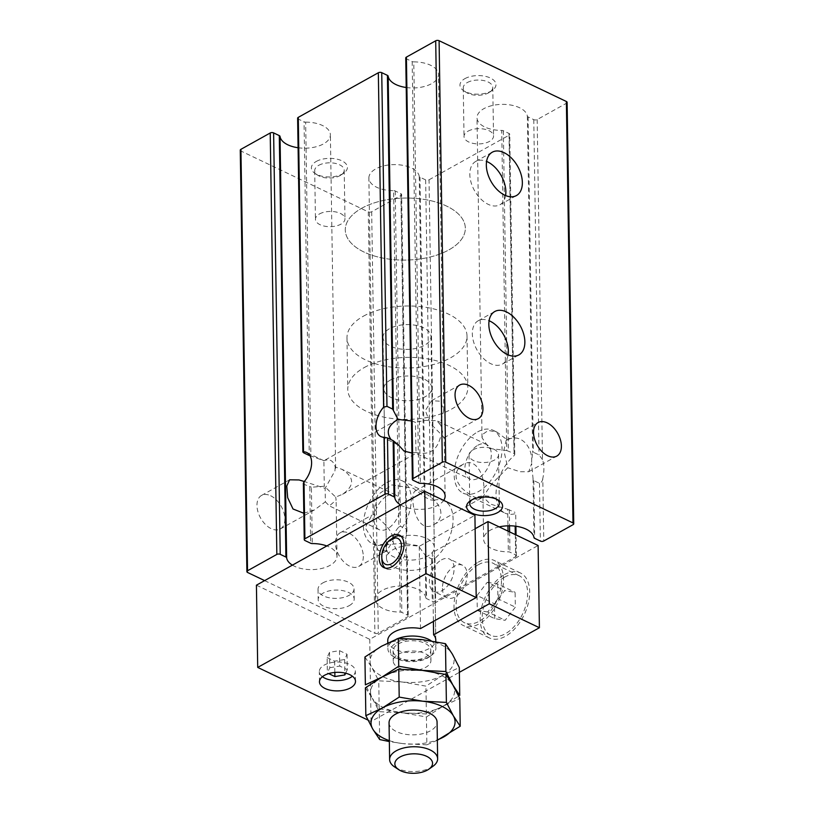 <?xml version="1.0" encoding="UTF-8"?>
<svg xmlns="http://www.w3.org/2000/svg" width="814" height="814" viewBox="0 0 814 814"><rect width="100%" height="100%" fill="white"/><g stroke="black" fill="none" stroke-linecap="round" stroke-linejoin="round"><path stroke-width="0.61" stroke-dasharray="4.07 3.05" d="M297.629 118.223A2.401 1.241 179.1 0 0 298.372 119.109L304.049 121.815A2.401 1.241 179.1 0 0 305.657 122.141L310.897 456.003L323.88 460.704C329.639 458.526 333.414 460.612 335.226 466.971L341.788 469.251C354.578 477.197 354.843 485.531 342.572 494.261L335.704 497.089L324.287 486.223L311.386 487.23L312.271 543.569M397.334 419.78L323.88 460.704L324.287 486.223M411.955 453.011L415.883 452.421L416.025 453.337L415.405 422.303L411.446 420.95M398.412 444.922L396.581 443.986M396.072 443.701L391.158 439.682M415.883 452.421C428.693 455.545 436.803 450.681 440.221 437.83L444.2 437.505L430.128 423.26L425.346 410.51L431.593 400.692L440.364 401.2L443.783 410.5L440.008 424.359L436.701 420.635L425.712 420.36L415.405 422.303M406.206 87.505A25.214 13.024 179.1 0 0 438.502 74.522A25.214 13.024 179.1 0 0 413.777 61.895L420.39 483.323M400.519 504.894A25.214 13.024 179.1 0 0 424.359 509.116A25.214 13.024 179.1 0 0 443.691 500.407M477.849 445.258A19.21 11.406 115.5 0 1 486.385 444.373A19.21 11.406 115.5 0 1 488.4 466.626A19.21 11.406 115.5 0 1 469.831 479.039A19.21 11.406 115.5 0 1 465.608 463.003A19.21 11.406 115.5 0 1 477.849 445.258M440.008 424.359C443.233 428.764 443.304 433.262 440.221 437.83M368.874 178.032A25.214 13.024 179.1 0 1 393.06 164.632A25.214 13.024 179.1 0 1 419.23 176.384A2.401 1.241 179.1 0 0 419.973 177.187L425.641 179.894A2.401 1.241 179.1 0 0 429.039 179.802L434.076 500.234L430.677 499.928L425 497.212L413.431 488.329L391.921 484.9L377.777 494.77L374.135 512.505L368.874 178.032A25.214 13.024 179.1 0 0 393.61 190.659L398.891 526.984C395.604 530.474 393.64 534.391 392.999 538.736C391.687 526.587 373.25 514.957 374.175 514.112L374.135 512.505M386.853 482.478A34.819 20.676 115.5 0 1 402.33 480.871A34.819 20.676 115.5 0 1 405.972 521.204A34.819 20.676 115.5 0 1 372.313 543.711A34.819 20.676 115.5 0 1 364.662 514.641A34.819 20.676 115.5 0 1 386.853 482.478M434.076 500.234A34.819 20.676 115.5 0 1 444.169 500.854A34.819 20.676 115.5 0 1 452.543 526.261A34.819 20.676 115.5 0 1 434.981 558.333L431.593 558.821L425.926 556.115L418.172 545.665L402.798 543.243L376.353 545.634L365.221 527.787L371.896 515.13L374.175 514.112M440.893 513.115C440.801 499.959 418.762 488.247 415.425 490.883C408.709 493.274 415.15 536.304 434.127 524.44C438.441 521.988 440.7 518.213 440.893 513.115M567.114 102.371A2.401 1.241 179.1 0 1 566.463 103.246L537.159 119.566A2.401 1.241 179.1 0 1 533.77 119.658L528.093 116.941A2.401 1.241 179.1 0 1 527.35 116.137A25.214 13.024 179.1 0 0 501.18 104.385A25.214 13.024 179.1 0 0 477.004 117.786A25.214 13.024 179.1 0 0 501.729 130.413L506.756 450.539L489.336 448.443L482.03 437.749L482.712 434.32L488.349 430.403L497.151 432.214L507.305 439.936L506.216 440.293L503.825 450.518L507.743 467.755L492.083 483.608L482.956 496.784L490.201 504.019L507.682 509.259L507.936 525.813M477.645 431.898A34.819 20.676 115.5 0 1 493.121 430.291A34.819 20.676 115.5 0 1 496.764 470.614A34.819 20.676 115.5 0 1 463.105 493.121A34.819 20.676 115.5 0 1 455.453 464.061A34.819 20.676 115.5 0 1 477.645 431.898M506.756 450.539L514.031 453.479L514.784 454.466L514.133 455.626A34.819 20.676 115.5 0 0 496.571 487.708A34.819 20.676 115.5 0 0 504.945 513.105L463.105 493.121M515.913 526.241L515.71 513.156L515.048 513.726A34.819 20.676 115.5 0 1 504.945 513.105M425.183 555.219L425.844 597.812A2.401 1.241 179.1 0 0 426.587 598.616L432.265 601.322A2.401 1.241 179.1 0 0 435.663 601.241L515.72 556.634L515.17 526.139M507.682 509.259L514.957 512.372M483.811 489.194C483.923 494.118 483.109 497.089 481.389 498.107C477.36 499.226 470.94 496.011 462.128 488.451C453.836 478.917 454.029 470.95 462.688 464.55C475.6 456.512 484.696 475.478 483.811 489.194M310.897 456.003L309.289 455.514L304.049 121.815M442.419 588.43A18.01 10.694 -64.5 0 0 447.039 597.781A18.01 10.694 -64.5 0 0 464.448 586.141A18.01 10.694 -64.5 0 0 462.556 565.282A18.01 10.694 -64.5 0 0 454.558 566.117A18.01 10.694 -64.5 0 0 442.419 588.43M441.483 559.869A18.01 10.694 115.5 0 1 449.481 559.035A18.01 10.694 115.5 0 1 451.373 579.894A18.01 10.694 115.5 0 1 433.964 591.534A18.01 10.694 115.5 0 1 430.006 576.505A18.01 10.694 115.5 0 1 441.483 559.869M494.719 618.64L494.485 603.805L504.69 590.638L515.12 592.307L515.354 607.142L505.148 620.309L494.719 618.64L477.289 610.307L477.055 595.472L494.485 603.805M400.62 535.887A18.01 10.694 115.5 0 1 402.035 536.375A18.01 10.694 115.5 0 1 403.917 557.234A18.01 10.694 115.5 0 1 386.508 568.874A18.01 10.694 115.5 0 1 385.246 568.08M381.908 560.185A18.01 10.694 115.5 0 1 392.389 538.258M322.954 582.844A18.01 9.3 -0.9 0 1 342.623 580.362A18.01 9.3 -0.9 0 1 354.039 588.807A18.01 9.3 -0.9 0 1 336.172 598.392A18.01 9.3 -0.9 0 1 318.02 589.377A18.01 9.3 -0.9 0 1 322.954 582.844M349.267 605.616A18.01 9.3 179.1 0 0 354.192 599.094A18.01 9.3 179.1 0 0 342.786 590.638A18.01 9.3 179.1 0 0 323.117 593.131A18.01 9.3 179.1 0 0 318.182 599.653A18.01 9.3 179.1 0 0 329.599 608.109A18.01 9.3 179.1 0 0 349.267 605.616M382.987 337.372A24.013 12.403 -0.9 0 1 389.57 328.663A24.013 12.403 -0.9 0 1 415.791 325.346A24.013 12.403 -0.9 0 1 431.013 336.62A24.013 12.403 -0.9 0 1 407.193 349.389A24.013 12.403 -0.9 0 1 382.987 337.372L386.467 558.363A24.013 12.403 179.1 0 1 419.241 546.336L474.918 515.313M386.467 558.363A24.013 12.403 179.1 0 0 410.663 570.39A24.013 12.403 179.1 0 0 434.483 557.61A24.013 12.403 179.1 0 0 432.315 552.584L433.394 621.397M475.122 528.734L432.315 552.584M256.42 585.185L369.739 639.316L538.115 545.502M367.979 720.085L371.031 721.54L459.371 672.323M387.759 640.598A24.013 12.403 179.1 0 0 411.955 652.614A24.013 12.403 179.1 0 0 435.775 639.835L434.483 557.61M322.395 676.699A18.01 9.3 -0.9 0 1 319.312 671.611A18.01 9.3 -0.9 0 1 324.247 665.079A18.01 9.3 -0.9 0 1 343.915 662.596A18.01 9.3 -0.9 0 1 355.331 671.041A18.01 9.3 -0.9 0 1 352.411 676.231M419.241 546.336L420.533 628.571M504.436 574.633A36.02 21.388 115.5 0 1 520.441 572.975A36.02 21.388 115.5 0 1 524.216 614.692A36.02 21.388 115.5 0 1 489.397 637.973A36.02 21.388 115.5 0 1 481.481 607.905A36.02 21.388 115.5 0 1 504.436 574.633M369.739 639.316L371.031 721.54M327.116 657.549L334.666 661.161L344.627 659.513L347.039 654.263L339.489 650.651L329.528 652.299L327.116 657.549L327.36 672.975L328.663 673.595M329.528 652.299L329.772 667.724L327.36 672.975M339.489 650.651L339.733 666.076L329.772 667.724M347.039 654.263L347.283 669.678L339.733 666.076M345.655 673.219L347.283 669.678M344.627 659.513L344.841 673.025M334.666 661.161L334.839 672.435M361.721 208.252A60.033 31.003 -0.9 0 1 427.289 199.959A60.033 31.003 -0.9 0 1 465.323 228.124A60.033 31.003 -0.9 0 1 405.789 260.073A60.033 31.003 -0.9 0 1 345.289 230.006A60.033 31.003 -0.9 0 1 361.721 208.252A60.033 31.003 -0.9 0 1 427.289 199.959A60.033 31.003 -0.9 0 1 465.323 228.124A60.033 31.003 -0.9 0 1 405.789 260.073A60.033 31.003 -0.9 0 1 345.289 230.006A60.033 31.003 -0.9 0 1 361.721 208.252M364.224 367.572A60.033 31.003 -0.9 0 1 429.792 359.279A60.033 31.003 -0.9 0 1 467.826 387.444A60.033 31.003 -0.9 0 1 408.292 419.393A60.033 31.003 -0.9 0 1 347.782 389.326A60.033 31.003 -0.9 0 1 364.224 367.572M390.374 380.057A24.013 12.403 -0.9 0 1 416.605 376.74A24.013 12.403 -0.9 0 1 431.817 388.013A24.013 12.403 -0.9 0 1 407.997 400.783A24.013 12.403 -0.9 0 1 383.801 388.766A24.013 12.403 -0.9 0 1 390.374 380.057M392.877 539.377A24.013 12.403 -0.9 0 1 419.108 536.06A24.013 12.403 -0.9 0 1 434.32 547.334A24.013 12.403 -0.9 0 1 410.5 560.113A24.013 12.403 -0.9 0 1 386.304 548.087A24.013 12.403 -0.9 0 1 392.877 539.377M316.331 161.416A18.01 9.3 -0.9 0 1 340.995 160.409A18.01 9.3 -0.9 0 1 343.854 173.046A18.01 9.3 -0.9 0 1 315.14 173.504A18.01 9.3 -0.9 0 1 316.331 161.416M318.732 165.323A14.764 7.621 -0.9 0 1 334.859 163.288A14.764 7.621 -0.9 0 1 344.21 170.218A14.764 7.621 -0.9 0 1 341.3 174.857A14.764 7.621 -0.9 0 1 317.755 175.224A14.764 7.621 -0.9 0 1 314.692 170.675A14.764 7.621 -0.9 0 1 318.732 165.323M319.495 213.94A14.764 7.621 -0.9 0 1 335.622 211.905A14.764 7.621 -0.9 0 1 344.973 218.824A14.764 7.621 -0.9 0 1 330.331 226.679A14.764 7.621 -0.9 0 1 315.456 219.292A14.764 7.621 -0.9 0 1 319.495 213.94M464.896 78.643A18.01 9.3 -0.9 0 1 489.56 77.635A18.01 9.3 -0.9 0 1 492.419 90.273A18.01 9.3 -0.9 0 1 463.695 90.73A18.01 9.3 -0.9 0 1 464.896 78.643M467.297 82.55A14.764 7.621 -0.9 0 1 483.424 80.515A14.764 7.621 -0.9 0 1 492.775 87.434A14.764 7.621 -0.9 0 1 489.855 92.084A14.764 7.621 -0.9 0 1 466.32 92.45A14.764 7.621 -0.9 0 1 463.258 87.902A14.764 7.621 -0.9 0 1 467.297 82.55M468.06 131.166A14.764 7.621 -0.9 0 1 484.188 129.131A14.764 7.621 -0.9 0 1 493.538 136.05A14.764 7.621 -0.9 0 1 478.897 143.905A14.764 7.621 -0.9 0 1 464.021 136.518A14.764 7.621 -0.9 0 1 468.06 131.166M473.066 449.806A14.764 7.621 -0.9 0 1 489.194 447.771A14.764 7.621 -0.9 0 1 498.544 454.69A14.764 7.621 -0.9 0 1 483.903 462.545A14.764 7.621 -0.9 0 1 469.027 455.158A14.764 7.621 -0.9 0 1 473.066 449.806M471.601 500.03A14.764 7.621 -0.9 0 1 472.7 499.124A14.764 7.621 -0.9 0 1 473.829 498.422A14.764 7.621 -0.9 0 1 496.245 498.758A14.764 7.621 -0.9 0 1 497.374 499.623M505.596 195.543A24.817 15.313 -119.1 0 1 499.918 204.762A24.817 15.313 -119.1 0 1 474.46 190.527A24.817 15.313 -119.1 0 1 475.763 161.406A24.817 15.313 -119.1 0 1 486.589 161.426M508.099 354.863A24.817 15.313 -119.1 0 1 502.421 364.082A24.817 15.313 -119.1 0 1 476.963 349.857A24.817 15.313 -119.1 0 1 478.266 320.726A24.817 15.313 -119.1 0 1 489.092 320.747M537.159 119.566L542.5 459.584A34.819 20.676 115.5 0 1 542.796 478.51L543.783 540.995M542.5 459.584L539.031 454.934L533.363 452.228L532.631 452.462L531.623 461.497C532.783 448.005 521.286 432.397 507.305 439.936M429.039 179.802L509.096 135.205A2.401 1.241 179.1 0 0 509.757 134.33A2.401 1.241 179.1 0 0 509.004 133.445L503.337 130.739A2.401 1.241 179.1 0 0 501.729 130.413M515.72 556.634A2.401 1.241 179.1 0 0 516.371 555.759A2.401 1.241 179.1 0 0 515.628 554.883L509.951 552.167A2.401 1.241 179.1 0 0 508.343 551.851A25.214 13.024 179.1 0 1 483.618 539.214L482.956 496.784M398.891 526.984L400.478 526.261L406.155 528.968L406.919 531.084L406.318 535.459A34.819 20.676 115.5 0 0 406.613 554.385C407.529 556.308 407.529 557.295 406.593 557.366L407.509 615.119L401.831 612.413A2.401 1.241 179.1 0 0 400.223 612.087A25.214 13.024 179.1 0 1 375.498 599.46L374.603 542.511M240.262 150.183A2.401 1.241 179.1 0 0 241.015 151.068L368.284 211.854A2.401 1.241 179.1 0 0 371.672 211.772L400.976 195.441A2.401 1.241 179.1 0 0 401.638 194.577A2.401 1.241 179.1 0 0 400.885 193.691L395.207 190.985A2.401 1.241 179.1 0 0 393.61 190.659M374.613 541.931L378.357 550.61L386.762 550.824L393.03 540.781C393.813 545.461 395.909 549.623 399.308 553.296L406.593 557.366L407.326 557.02L408.252 616.005A2.401 1.241 179.1 0 0 407.509 615.119M264.621 580.616L374.908 633.282A2.401 1.241 179.1 0 0 378.296 633.2L407.6 616.87A2.401 1.241 179.1 0 0 408.252 616.005M270.655 495.757A19.21 11.854 -119.1 0 1 283.882 512.678A19.21 11.854 -119.1 0 1 280.26 528.988A19.21 11.854 -119.1 0 1 260.561 517.969A19.21 11.854 -119.1 0 1 261.559 495.421A19.21 11.854 -119.1 0 1 270.655 495.757M303.826 513.247L314.519 509.89L325.346 501.841L325.132 488.369L304.314 481.512M542.796 478.51C542.46 481.125 541.351 482.733 539.479 483.333L533.811 480.616L533.048 478.774L531.664 463.542L528.744 471.723L519.993 471.723L507.743 467.755M531.623 461.497L531.684 462.525M363.309 556.338A19.21 11.854 -119.1 0 1 358.709 566.452A19.21 11.854 -119.1 0 1 339.011 555.443A19.21 11.854 -119.1 0 1 340.018 532.895A19.21 11.854 -119.1 0 1 354.914 537.474A19.21 11.854 -119.1 0 1 363.309 556.338M425.844 597.812A25.214 13.024 179.1 0 0 399.674 586.06A25.214 13.024 179.1 0 0 375.498 599.46M303.357 483.282L304.11 484.371L311.386 487.23M499.175 526.902A25.214 13.024 179.1 0 0 483.618 539.214M392.999 538.736L393.03 539.784M387.067 495.848A19.21 11.406 115.5 0 1 395.604 494.953A19.21 11.406 115.5 0 1 397.608 517.205A19.21 11.406 115.5 0 1 379.039 529.619A19.21 11.406 115.5 0 1 374.827 513.593A19.21 11.406 115.5 0 1 387.067 495.848M335.226 466.971L334.92 470.94L325.132 488.369M325.346 501.841L329.355 505.891L336.121 500.152L335.704 497.089M292.399 565.14A25.214 13.024 179.1 0 0 320.451 568.721A25.214 13.024 179.1 0 0 336.996 556.196A25.214 13.024 179.1 0 0 326.821 545.96M298.087 147.741A25.214 13.024 179.1 0 0 330.382 134.768A25.214 13.024 179.1 0 0 305.657 122.141M405.748 57.987A2.401 1.241 179.1 0 0 406.491 58.862L412.169 61.579A2.401 1.241 179.1 0 0 413.777 61.895M478.286 562.148A36.02 21.388 115.5 0 1 494.291 560.48A36.02 21.388 115.5 0 1 498.066 602.197A36.02 21.388 115.5 0 1 463.247 625.478A36.02 21.388 115.5 0 1 455.331 595.421A36.02 21.388 115.5 0 1 478.286 562.148M478.327 564.713A33.018 19.607 115.5 0 1 492.999 563.186A33.018 19.607 115.5 0 1 496.459 601.434A33.018 19.607 115.5 0 1 464.54 622.771A33.018 19.607 115.5 0 1 457.285 595.217A33.018 19.607 115.5 0 1 478.327 564.713M504.477 577.207A33.018 19.607 115.5 0 1 519.149 575.681A33.018 19.607 115.5 0 1 522.608 613.919A33.018 19.607 115.5 0 1 490.689 635.266A33.018 19.607 115.5 0 1 483.435 607.702A33.018 19.607 115.5 0 1 504.477 577.207M477.055 595.472L487.25 582.305L504.69 590.638M487.25 582.305L497.69 583.974L515.12 592.307M497.69 583.974L497.924 598.809L515.354 607.142M497.924 598.809L487.718 611.975L505.148 620.309M487.718 611.975L477.289 610.307M379.68 739.539L379.243 711.69L402.808 712.84L379.192 708.709L372.303 698.259A42.023 21.703 179.1 0 0 402.808 712.84L426.383 713.98L443.081 706.186L459.737 695.4M437.352 740.252L426.862 744.82L426.424 716.971L402.808 712.84A42.023 21.703 179.1 0 0 443.081 706.186L459.778 698.381M379.192 708.709L378.754 680.85L402.32 682L425.946 686.131L442.592 675.345L459.3 667.541M365.405 687.82L372.303 698.259L365.364 684.839M364.926 656.99L371.815 667.429L378.754 680.85M426.383 713.98L425.946 686.131M398.392 654.232A18.854 9.737 -0.9 0 1 418.996 651.627A18.854 9.737 -0.9 0 1 430.942 660.48A18.854 9.737 -0.9 0 1 412.24 670.512A18.854 9.737 -0.9 0 1 393.233 661.07A18.854 9.737 -0.9 0 1 398.392 654.232M442.592 675.345A42.023 21.703 -0.9 0 1 402.32 682A42.023 21.703 -0.9 0 1 371.815 667.429A42.023 21.703 -0.9 0 1 381.573 646.204A42.023 21.703 -0.9 0 1 421.845 639.55A42.023 21.703 -0.9 0 1 452.36 654.12A42.023 21.703 -0.9 0 1 442.592 675.345M396.235 642.999A21.612 11.162 -0.9 0 1 425.824 641.788A21.612 11.162 -0.9 0 1 429.263 656.959A21.612 11.162 -0.9 0 1 394.8 657.498A21.612 11.162 -0.9 0 1 396.235 642.999M398.239 643.955A18.854 9.737 -0.9 0 1 418.834 641.351A18.854 9.737 -0.9 0 1 430.779 650.203A18.854 9.737 -0.9 0 1 412.077 660.235A18.854 9.737 -0.9 0 1 393.07 650.793A18.854 9.737 -0.9 0 1 398.239 643.955M389.051 722.822A24.013 12.403 179.1 0 0 404.263 734.086A24.013 12.403 179.1 0 0 430.494 730.779A24.013 12.403 179.1 0 0 437.067 722.069M432.895 766.33A24.013 12.403 -0.9 0 1 394.597 766.93M431.206 640.852A24.013 12.403 -0.9 0 1 435.897 648.066A24.013 12.403 -0.9 0 1 431.155 655.616A24.013 12.403 -0.9 0 1 392.867 656.216A24.013 12.403 -0.9 0 1 387.881 648.819A24.013 12.403 -0.9 0 1 394.454 640.109A24.013 12.403 -0.9 0 1 396.326 639.173M426.862 744.82L403.296 743.67A42.023 21.703 179.1 0 0 437.342 739.875M426.424 716.971L443.081 706.186A42.023 21.703 179.1 0 0 452.838 684.961A42.023 21.703 179.1 0 0 422.334 670.39A42.023 21.703 179.1 0 0 382.061 677.034A42.023 21.703 179.1 0 0 372.303 698.259L379.243 711.69M363.41 316.178A60.033 31.003 -0.9 0 1 428.988 307.885A60.033 31.003 -0.9 0 1 467.022 336.05A60.033 31.003 -0.9 0 1 407.488 367.999A60.033 31.003 -0.9 0 1 346.978 337.932A60.033 31.003 -0.9 0 1 363.41 316.178M389.326 740.638A42.023 21.703 179.1 0 0 403.296 743.67L389.336 741.564M298.372 119.109L303.612 452.798M566.463 103.246L573.076 524.674M533.77 119.658L539.031 454.934M528.093 116.941L533.363 452.228M527.35 116.137L532.631 452.462M503.337 130.739L508.363 450.773M515.303 534.605L515.628 554.883M509.289 509.666L509.533 525.793M509.635 531.898L509.951 552.167M509.004 133.445L514.031 453.479M509.096 135.205L514.133 455.626M434.981 558.333L435.663 601.241M425.641 179.894L430.677 499.928M419.973 177.187L425 497.212M419.23 176.384L424.257 496.509M395.207 190.985L400.478 526.261M400.926 554.66L401.831 612.413M400.885 193.691L406.155 528.968M406.613 554.385L407.6 616.87M241.015 151.068L247.629 572.496M368.284 211.854L374.908 633.282M399.308 553.296L400.223 612.087M425.926 556.115L426.587 598.616M431.593 558.821L432.265 601.322M304.11 484.371L304.996 540.537M309.788 487.077L310.663 543.243M508.017 531.125L508.343 551.851M533.048 478.774L533.974 537.576M533.811 480.616L534.717 538.369M539.479 483.333L540.384 541.086M371.672 211.772L378.296 633.2M400.976 195.441L406.318 535.459M412.169 61.579L418.793 483.007M406.491 58.862L413.115 480.291M342.572 494.261L416.025 453.337L469.831 479.039M445.126 495.96L444.2 437.505M443.783 410.5L438.502 74.522M486.385 444.373L436.701 420.635M444.169 500.854L402.33 480.871M376.353 545.634L372.313 543.711M497.151 432.214L493.121 430.291M462.556 565.282L449.481 559.035M447.039 597.781L433.964 591.534M402.035 536.375L399.359 535.093M386.508 568.874L383.832 567.592M318.02 589.377L318.182 599.653M354.039 588.807L354.192 599.094M355.484 681.318L355.331 671.041M319.475 681.888L319.312 671.611M346.978 337.932L347.782 389.326M467.022 336.05L467.826 387.444M383.801 388.766L386.304 548.087M431.817 388.013L434.32 547.334M341.3 174.857L343.854 173.046M317.755 175.224L315.14 173.504M314.692 170.675L315.456 219.292M344.21 170.218L344.973 218.824M489.855 92.084L492.419 90.273M466.32 92.45L463.695 90.73M463.258 87.902L464.021 136.518M492.775 87.434L493.538 136.05M469.027 455.158L469.79 503.774M498.544 454.69L499.308 503.306M472.7 499.124L470.146 500.936M496.245 498.758L498.86 500.488M499.918 204.762L516.422 195.564M475.763 161.406L492.267 152.208M502.421 364.082L518.925 354.884M478.266 320.726L494.77 311.528M482.03 437.749L477.004 117.786M514.784 454.466L509.757 134.33M444.088 437.708L478.347 418.62M431.593 400.681L459.645 385.053M280.26 528.988L314.519 509.89M261.559 495.421L289.611 479.792M528.744 471.723L556.796 456.094M506.216 440.293L538.105 422.527M516.371 555.759L516.045 534.961M406.919 531.084L401.638 194.577M323.88 460.704L306.685 452.492M395.604 494.953L341.788 469.251M379.039 529.619L329.355 505.891M398.117 444.78L380.921 436.569M336.996 556.196L336.121 500.152M335.622 468.335L330.382 134.768M358.709 566.452L386.762 550.824M340.018 532.895L371.896 515.13M434.127 524.44L481.389 498.107M415.425 490.883L462.688 464.55M520.441 572.975L494.291 560.48M489.397 637.973L463.247 625.478M519.149 575.681L492.999 563.186M490.689 635.266L464.54 622.771M387.79 642.968L387.881 648.819M431.013 336.62L435.775 639.835M435.805 641.656L435.897 648.066M429.263 656.959L431.155 655.616M394.8 657.498L392.867 656.216M393.07 650.793L393.233 661.07M430.779 650.203L430.942 660.48"/><path stroke-width="1.22" d="M406.206 87.505A25.214 13.024 179.1 0 1 388.156 76.17A2.401 1.241 179.1 0 0 387.413 75.366L381.735 72.66A2.401 1.241 179.1 0 0 378.337 72.751L383.598 407.193A19.21 11.406 -64.5 0 0 380.921 436.569A19.21 11.406 -64.5 0 0 384.066 437.25L387.474 437.922L393.142 440.628L398.412 444.922L404.029 451.088L411.955 453.011M396.581 443.986L396.072 443.701M391.158 439.682C385.846 432.346 387.912 425.712 397.334 419.78L398.015 419.413L392.653 409.066L386.976 406.359L383.598 407.193M411.446 420.95L398.015 419.413M393.884 441.269L394.77 497.598A25.214 13.024 179.1 0 0 400.519 504.894M443.691 500.407A25.214 13.024 179.1 0 0 445.126 495.96A25.214 13.024 179.1 0 0 420.39 483.323A2.401 1.241 179.1 0 1 418.793 483.007L413.115 480.291A2.401 1.241 179.1 0 1 412.362 479.415L405.748 57.987A2.401 1.241 179.1 0 1 406.4 57.112L413.024 478.54A2.401 1.241 179.1 0 0 412.362 479.415M303.612 452.798L303.53 451.801L303.612 452.798L309.289 455.514M378.337 72.751L298.28 117.348A2.401 1.241 179.1 0 0 297.629 118.223L302.869 452.116M391.402 539.082A14.326 8.506 115.5 0 1 401.444 545.675A14.326 8.506 115.5 0 1 392.073 563.451A14.326 8.506 115.5 0 1 381.766 557.366A14.326 8.506 115.5 0 1 390.099 539.916A14.326 8.506 115.5 0 1 391.402 539.082M390.099 539.916L392.389 538.258A18.01 10.694 115.5 0 1 394.027 537.199A18.01 10.694 115.5 0 1 400.62 535.887M385.246 568.08A18.01 10.694 115.5 0 1 381.908 560.185L381.766 557.366M391.351 535.927A18.01 10.694 115.5 0 1 399.359 535.093A18.01 10.694 115.5 0 1 401.241 555.952A18.01 10.694 115.5 0 1 383.832 567.592A18.01 10.694 115.5 0 1 379.873 552.564A18.01 10.694 115.5 0 1 391.351 535.927M387.79 642.968L387.759 640.598A24.013 12.403 179.1 0 1 420.533 628.571L476.21 597.547L474.918 515.313L424.786 491.371L256.42 585.185L257.712 667.419L367.979 720.085M459.371 672.323L539.407 627.736L538.115 545.502L487.993 521.56L475.122 528.734M350.559 687.85A18.01 9.3 179.1 0 0 355.484 681.318A18.01 9.3 179.1 0 0 337.332 672.303A18.01 9.3 179.1 0 0 319.475 681.888A18.01 9.3 179.1 0 0 330.891 690.333A18.01 9.3 179.1 0 0 350.559 687.85M476.21 597.547L426.078 573.605L257.712 667.419M539.407 627.736L489.285 603.795L433.608 634.818A24.013 12.403 179.1 0 1 435.775 639.835L435.805 641.656M352.411 676.231A18.01 9.3 -0.9 0 1 350.396 677.574A18.01 9.3 -0.9 0 1 322.395 676.699M433.394 621.397L433.608 634.818M487.993 521.56L489.285 603.795M424.786 491.371L426.078 573.605M344.841 673.025L344.871 674.928L345.655 673.219M334.839 672.435L334.9 676.576L344.871 674.928M328.663 673.595L334.9 676.576M497.374 499.623A14.764 7.621 -0.9 0 1 499.308 503.306A14.764 7.621 -0.9 0 1 484.666 511.161A14.764 7.621 -0.9 0 1 469.79 503.774A14.764 7.621 -0.9 0 1 471.601 500.03M471.52 500.071A18.01 9.3 -0.9 0 1 498.86 500.488A18.01 9.3 -0.9 0 1 496.835 513.003A18.01 9.3 -0.9 0 1 472.568 513.38A18.01 9.3 -0.9 0 1 470.146 500.936A18.01 9.3 -0.9 0 1 471.52 500.071M486.589 161.426A24.817 15.313 -119.1 0 1 487.505 161.833A24.817 15.313 -119.1 0 1 505.596 195.543M504.008 152.635A24.817 15.313 -119.1 0 1 521.102 174.501A24.817 15.313 -119.1 0 1 516.422 195.564A24.817 15.313 -119.1 0 1 490.974 181.339A24.817 15.313 -119.1 0 1 492.267 152.208A24.817 15.313 -119.1 0 1 504.008 152.635M489.092 320.747A24.817 15.313 -119.1 0 1 490.008 321.154A24.817 15.313 -119.1 0 1 508.099 354.863M506.512 311.955A24.817 15.313 -119.1 0 1 523.606 333.821A24.817 15.313 -119.1 0 1 518.925 354.884A24.817 15.313 -119.1 0 1 493.477 340.659A24.817 15.313 -119.1 0 1 494.77 311.528A24.817 15.313 -119.1 0 1 506.512 311.955M468.732 385.388A19.21 11.854 -119.1 0 1 481.969 402.309A19.21 11.854 -119.1 0 1 478.347 418.62A19.21 11.854 -119.1 0 1 458.638 407.6A19.21 11.854 -119.1 0 1 459.645 385.053A19.21 11.854 -119.1 0 1 468.732 385.388M561.395 445.97A19.21 11.854 -119.1 0 1 556.796 456.094A19.21 11.854 -119.1 0 1 537.098 445.075A19.21 11.854 -119.1 0 1 538.105 422.527A19.21 11.854 -119.1 0 1 552.991 427.106A19.21 11.854 -119.1 0 1 561.395 445.97M499.175 526.902A25.214 13.024 179.1 0 1 533.974 537.576A2.401 1.241 179.1 0 0 534.717 538.369L540.384 541.086A2.401 1.241 179.1 0 0 543.783 540.995L573.076 524.674A2.401 1.241 179.1 0 0 573.738 523.799A2.401 1.241 179.1 0 0 572.985 522.924L445.716 462.128A2.401 1.241 179.1 0 0 442.328 462.22L413.024 478.54M573.738 523.799L567.114 102.371A2.401 1.241 179.1 0 0 566.371 101.485L439.092 40.7A2.401 1.241 179.1 0 0 435.704 40.792L406.4 57.112M304.314 481.512L299.023 479.945L289.611 479.792L286.782 486.029L287.678 497.69L293.02 508.994L303.826 513.247M298.087 147.741A25.214 13.024 179.1 0 1 280.026 136.416L286.65 557.844A2.401 1.241 179.1 0 0 285.907 557.041L280.23 554.334A2.401 1.241 179.1 0 0 276.841 554.415L247.537 570.746A2.401 1.241 179.1 0 0 246.886 571.611A2.401 1.241 179.1 0 0 247.629 572.496L264.621 580.616M298.28 117.348L303.53 451.801A19.21 11.406 115.5 0 1 306.685 452.492A19.21 11.406 115.5 0 1 304.009 481.857L303.357 483.282L304.243 539.651A2.401 1.241 179.1 0 0 304.996 540.537L310.663 543.243A2.401 1.241 179.1 0 0 312.271 543.569A25.214 13.024 179.1 0 1 326.821 545.96M394.77 497.598A2.401 1.241 179.1 0 0 394.027 496.805L388.359 494.088A2.401 1.241 179.1 0 0 384.961 494.179L304.904 538.787A2.401 1.241 179.1 0 0 304.243 539.651M280.026 136.416A2.401 1.241 179.1 0 0 279.283 135.612L273.616 132.906A2.401 1.241 179.1 0 0 270.217 132.987L240.924 149.318A2.401 1.241 179.1 0 0 240.262 150.183L246.886 571.611M286.65 557.844A25.214 13.024 179.1 0 0 292.399 565.14M389.336 741.564L379.68 739.539L372.781 729.1L365.842 715.679L365.405 687.82L382.061 677.034L365.364 684.839L364.926 656.99L381.573 646.204L398.28 638.4L421.845 639.55L445.462 643.681L445.899 671.53L452.838 684.961L459.737 695.4L459.3 667.541L452.36 654.12L445.462 643.681M437.637 758.77L437.067 722.069A24.013 12.403 179.1 0 0 421.845 710.805A24.013 12.403 179.1 0 0 395.624 714.122A24.013 12.403 179.1 0 0 389.051 722.822L389.621 759.523A24.013 12.403 -0.9 0 1 396.194 750.823A24.013 12.403 -0.9 0 1 422.425 747.506A24.013 12.403 -0.9 0 1 437.637 758.77A24.013 12.403 -0.9 0 1 432.895 766.33L428.825 769.199A18.854 9.737 -0.9 0 1 398.758 769.668A18.854 9.737 -0.9 0 1 400.01 757.02A18.854 9.737 -0.9 0 1 425.824 755.962A18.854 9.737 -0.9 0 1 428.825 769.199M398.758 769.668L394.597 766.93A24.013 12.403 -0.9 0 1 389.621 759.523M396.326 639.173A24.013 12.403 -0.9 0 1 431.206 640.852M399.196 697.089L422.822 701.22A42.023 21.703 179.1 0 0 382.549 707.875L399.196 697.089L398.758 669.24L382.061 677.034L398.718 666.259L398.28 638.4M398.718 666.259L422.334 670.39L445.899 671.53M437.352 740.252L460.215 726.241L459.778 698.381L452.838 684.961L445.95 674.521L422.334 670.39L398.758 669.24M437.342 739.875A42.023 21.703 179.1 0 0 443.569 737.016A42.023 21.703 179.1 0 0 453.327 715.791L460.215 726.241M446.387 702.37L453.327 715.791A42.023 21.703 179.1 0 0 422.822 701.22L446.387 702.37L445.95 674.521M365.842 715.679L382.549 707.875A42.023 21.703 179.1 0 0 372.781 729.1A42.023 21.703 179.1 0 0 389.326 740.638M388.156 76.17L393.396 410.032M566.371 101.485L572.985 522.924M439.092 40.7L445.716 462.128M435.704 40.792L442.328 462.22M515.17 526.139L515.303 534.605M509.533 525.793L509.635 531.898M304.009 481.857L304.904 538.787M507.936 525.813L508.017 531.125M387.413 75.366L392.653 409.066M393.142 440.628L394.027 496.805M387.474 437.922L388.359 494.088M381.735 72.66L386.976 406.359M384.066 437.25L384.961 494.179M270.217 132.987L276.841 554.415M240.924 149.318L247.537 570.746M273.616 132.906L280.23 554.334M279.283 135.612L285.907 557.041M516.045 534.961L515.913 526.241"/></g></svg>
